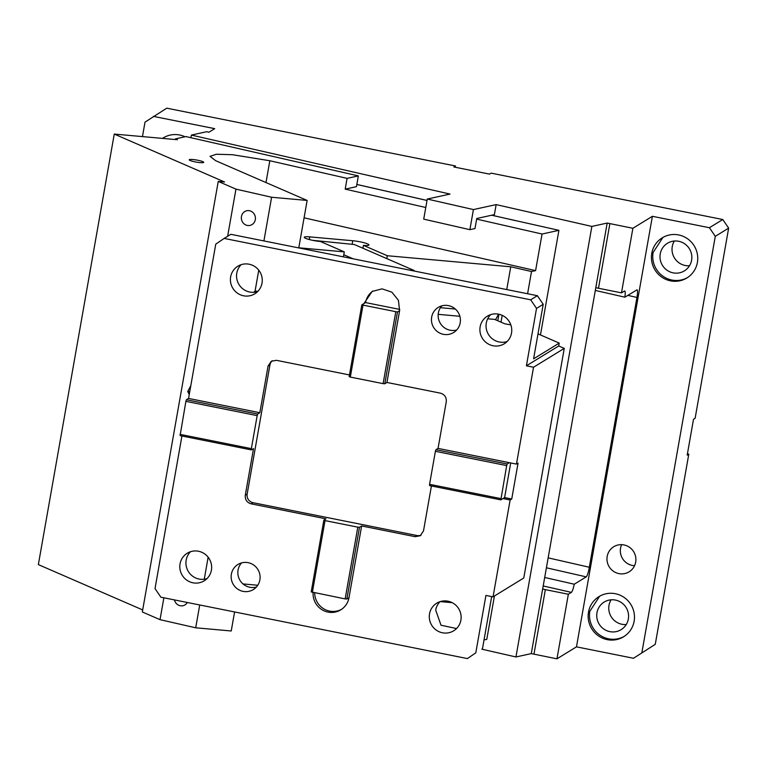 <?xml version="1.0" encoding="UTF-8"?>
<svg xmlns="http://www.w3.org/2000/svg" width="767" height="767" viewBox="0 0 767 767"><rect width="100%" height="100%" fill="white"/><g stroke="black" fill="none" stroke-linecap="round" stroke-linejoin="round"><path stroke-width="1.15" d="M531.272 653.609L515.951 656.964L591.865 226.428L607.186 223.063L531.272 653.609L556.957 658.824L576.477 646.849L652.391 216.304L709.417 227.722L722.782 219.525L491.12 173.131L489.509 174.109L453.872 166.976L455.473 165.988L166.775 108.176L145.011 122.126L142.461 136.593M153.41 116.383L214.712 128.655L208.912 132.221L206.697 131.713L191.376 135.078L190.916 137.715M162.499 138.386A23.556 23.02 58.5 0 1 163.275 137.887A23.556 23.02 58.5 0 1 185.01 136.775M591.865 226.428L496.153 204.597L473.421 209.573L427.267 199.046L449.999 194.07L191.376 135.078M607.186 223.063L632.88 228.278L652.391 216.304M542.662 589.027L545.347 589.631L533.957 654.213M545.347 589.631L568.347 594.243L556.957 658.824M544.695 577.474L574.262 584.214C573.265 588.788 572.307 591.51 571.386 592.373L568.347 594.243M627.828 295.372L636.946 297.452L588.893 569.67C587.944 573.745 587.052 576.142 586.228 576.87L574.262 584.214M609.87 223.676L598.49 288.258L621.491 292.86L624.53 291C625.335 290.808 625.441 292.869 624.875 297.184L637.061 289.792M636.84 289.84C637.578 289.61 637.732 291.364 637.3 295.122L636.946 297.452M624.875 297.184L595.307 290.444M598.49 288.258L595.806 287.644M621.491 292.86L632.88 228.278M515.951 656.964L481.829 649.179M496.153 204.597L494.379 214.635L476.758 218.499L474.984 228.547L469.883 229.669L473.421 209.573M427.267 199.046L423.72 219.141L469.883 229.669M455.473 165.988L455.253 167.254M655.267 644.318L633.504 658.268L655.267 644.318L688.795 454.16L687.194 455.147L693.512 419.261L695.123 418.283L728.65 228.125L715.285 236.332L641.902 652.516M687.414 453.882L688.795 454.16M728.65 228.125L722.782 219.525M715.285 236.332L709.417 227.722M599.669 596.199L589.842 611.289A23.556 23.02 -121.5 0 0 599.382 634.769A23.556 23.02 -121.5 0 0 624.3 636.332M588.519 620.388A23.556 23.02 -121.5 0 0 623.638 636.754A23.556 23.02 -121.5 0 0 634.127 621.241A23.556 23.02 -121.5 0 0 624.261 597.531A23.556 23.02 -121.5 0 0 598.998 596.601A23.556 23.02 -121.5 0 0 591.338 604.406A23.556 23.02 -121.5 0 0 588.51 612.114A23.556 23.02 -121.5 0 0 588.519 620.388M628.336 618.998A16.193 15.829 -121.5 0 0 604.185 602.057A16.193 15.829 -121.5 0 0 603.754 629.017A16.193 15.829 -121.5 0 0 628.336 618.998M611.088 599.813A16.193 15.829 -121.5 0 0 626.255 624.52M662.937 237.415L653.11 252.506A23.556 23.02 -121.5 0 0 662.65 275.986A23.556 23.02 -121.5 0 0 687.568 277.549M651.787 261.605A23.556 23.02 -121.5 0 0 686.906 277.97A23.556 23.02 -121.5 0 0 697.395 262.458A23.556 23.02 -121.5 0 0 687.52 238.748A23.556 23.02 -121.5 0 0 662.257 237.818A23.556 23.02 -121.5 0 0 654.606 245.622A23.556 23.02 -121.5 0 0 651.768 253.331A23.556 23.02 -121.5 0 0 651.787 261.605M691.604 260.214A16.193 15.829 -121.5 0 0 667.443 243.273A16.193 15.829 -121.5 0 0 667.022 270.233A16.193 15.829 -121.5 0 0 691.604 260.214M674.346 241.03A16.193 15.829 -121.5 0 0 689.514 265.737M576.477 646.849L633.504 658.268M607.186 556.42A14.726 14.391 58.5 0 1 629.525 547.312A14.726 14.391 58.5 0 1 629.141 571.818A14.726 14.391 58.5 0 1 607.186 556.42M621.663 544.647A14.726 14.391 -121.5 0 0 634.577 565.691M163.946 137.494L162.671 138.405M540.467 334.949L558.913 230.33L491.695 215.23M189.746 391.678L187.742 391.496L190.791 385.724M189.248 394.516L187.742 391.496M142.691 609.947L38.35 564.608L114.264 134.072L177.465 139.728L175.48 138.865L185.921 136.574L358.342 175.902L356.444 186.669L345.198 189.133L425.771 207.502M114.264 134.072L224.568 181.99L218.25 181.424L235.948 189.123L271.614 197.253L307.145 200.436L215.7 160.706L210.024 156.363L216.342 154.253L232.545 154.723L269.831 160.744L347.096 178.366L345.198 189.133M347.096 178.366L358.342 175.902M476.652 219.113L542.048 234.031L535.596 270.626L304.087 217.818M452.482 602.824L451.59 602.373M234.587 611.961L231.231 630.982L195.7 627.799L160.025 619.659L142.326 611.97L218.25 181.424M440.258 601.596L451.552 602.613M242.986 583.927L257.77 585.25M175.48 138.865L175.355 139.536M192.92 159.526A7.363 1.055 10 0 0 189.228 159.795A7.363 1.055 10 0 0 192.738 161.338A7.363 1.055 10 0 0 200.034 162.614A7.363 1.055 10 0 0 203.725 162.345A7.363 1.055 10 0 0 200.216 160.802A7.363 1.055 10 0 0 192.92 159.526M307.145 200.436L298.794 247.799L344.297 251.873L343.789 254.74L353.146 258.805M343.424 256.859L343.789 254.74M409.396 270.07L414.161 270.502L414.075 271.01M312.485 240.301L354.392 244.529L414.161 270.502M362.925 248.24L363.433 245.363A11.045 1.582 10 0 0 368.975 244.961A11.045 1.582 10 0 0 363.702 242.64A11.045 1.582 10 0 0 352.762 240.733L309.782 236.878A11.045 1.582 10 0 0 304.25 237.281A11.045 1.582 10 0 0 309.513 239.601A11.045 1.582 10 0 0 320.462 241.519L344.297 251.873M386.769 258.594L387.277 255.727L363.433 245.363M387.277 255.727L510.764 266.791L531.512 271.518L527.591 293.742M535.596 270.626L531.512 271.518M510.764 266.791L506.747 289.571M502.203 315.352L501.004 322.159M558.913 230.33L542.048 234.031M271.614 197.253L263.915 240.934M258.757 270.185L255.075 291.077L257.885 291.335M440.44 307.692L455.301 309.024M498.924 314.249L497.783 320.759M495.54 319.791L498.521 314.163M253.781 292.294L255.075 291.077M241.461 216.505A7.507 7.018 -102.4 0 0 249.994 225.412A7.507 7.018 -102.4 0 0 255.306 219.659A7.507 7.018 -102.4 0 0 246.773 210.743A7.507 7.018 -102.4 0 0 241.461 216.505M235.948 189.123L227.626 236.284M163.879 597.8L160.025 619.659M174.473 599.919A7.507 7.018 -102.4 0 0 182.93 605.729A7.507 7.018 -102.4 0 0 187.321 602.488M208.145 557.216L204.262 579.219M199.727 604.981L195.7 627.799M484.035 639.946L486.786 639.342L494.427 596.007M313.109 592.498A18.408 17.986 -121.5 0 0 340.788 609.842A18.408 17.986 -121.5 0 0 348.985 597.723L346.847 599.037L345.15 598.912L311.201 591.894L323.856 520.141L325.994 518.828L251.145 503.842C246.897 502.548 244.941 499.681 245.287 495.233L253.513 448.59L251.375 449.903L180.092 435.627L185.892 401.352L186.41 399.751L188.557 398.437L215.757 244.165L224.146 238.412L530.668 299.801L536.536 308.401L526.411 365.811L558.721 345.975L564.263 348.381L523.775 578.002L493.047 596.851L485.923 595.432L475.799 652.832L467.41 658.585L160.888 597.196L155.02 588.596L181.932 436.001M312.361 592.345L325.016 520.592L357.805 527.159L359.502 527.274L361.64 525.961L415.1 536.67L420.22 535.769L423.499 530.927L431.418 485.962M323.856 520.141L325.016 520.592M345.15 598.912L357.805 527.159M346.847 599.037L359.502 527.274M314.671 592.805A18.408 17.986 -121.5 0 0 341.583 609.324M386.942 382.455L399.597 310.693L398.437 300.338L391.889 292.169L382.062 288.852L372.148 291.441L363.951 303.559L361.813 304.873L397.459 312.006L384.804 383.768L386.942 382.455L440.402 393.155C444.659 394.449 446.615 397.316 446.269 401.764L438.043 448.407L509.326 462.674L507.188 463.987L506.671 465.588L500.861 499.873L502.999 498.56L510.132 499.988L493.047 596.851M348.985 597.723L361.64 525.961M259.879 579.881A14.726 14.391 58.5 0 1 237.53 588.989A14.726 14.391 58.5 0 1 237.923 564.474A14.726 14.391 58.5 0 1 259.879 579.881M211.404 570.169A16.193 15.829 58.5 0 1 186.832 580.188A16.193 15.829 58.5 0 1 187.253 553.228A16.193 15.829 58.5 0 1 211.404 570.169M460.9 620.129A16.193 15.829 58.5 0 1 436.318 630.158A16.193 15.829 58.5 0 1 436.749 603.188A16.193 15.829 58.5 0 1 460.9 620.129M475.799 652.832L467.41 658.585M251.375 449.903L251.355 448.637L180.072 434.362M251.355 448.637L257.175 415.628L185.892 401.352M257.175 415.628L257.693 414.027L186.41 399.751M257.693 414.027L259.84 412.713L188.557 398.437M349.455 374.948L276.456 360.327L271.336 361.228L268.057 366.07L259.84 412.713M509.326 462.674L516.459 464.102L533.535 367.23L526.411 365.811M262.017 283.148A16.193 15.829 58.5 0 1 237.434 293.167A16.193 15.829 58.5 0 1 237.866 266.197A16.193 15.829 58.5 0 1 262.017 283.148M511.512 333.108A16.193 15.829 58.5 0 1 486.93 343.127A16.193 15.829 58.5 0 1 487.361 316.157A16.193 15.829 58.5 0 1 511.512 333.108M460.19 322.83A14.726 14.391 58.5 0 1 437.842 331.938A14.726 14.391 58.5 0 1 438.225 307.423A14.726 14.391 58.5 0 1 460.19 322.83M397.459 312.006L399.597 310.693M395.762 311.881L383.117 383.644L384.804 383.768M362.973 305.324L350.318 377.076L383.117 383.644M372.963 290.971A18.408 17.986 -121.5 0 0 365.562 302.572L363.951 303.559M365.562 302.572L399.77 309.427M361.813 304.873L349.167 376.626L350.318 377.076M456.681 329.992A14.726 14.391 -121.5 0 1 438.36 313.013A14.726 14.391 58.5 0 1 441.859 305.851M500.861 499.873L429.578 485.597L429.568 484.322L435.388 451.312L506.671 465.588M500.851 498.598L429.568 484.322M507.188 463.987L435.905 449.711L435.388 451.312M438.043 448.407L435.905 449.711M510.707 462.952L504.609 497.572L502.999 498.56M504.609 497.572L511.733 499.001L518.061 463.124L516.459 464.102M511.733 499.001L510.132 499.988M564.263 348.381L533.535 367.23M558.721 345.975L559.229 343.098L533.602 358.831L543.218 304.298L536.536 308.401M530.668 299.801L537.351 295.698L543.218 304.298M537.351 295.698L230.829 234.309L224.146 238.412M507.15 341.516A16.193 15.829 58.5 0 1 490.65 314.643M257.664 291.556A16.193 15.829 58.5 0 1 241.164 264.673M510.841 324.901L504.715 323.77L494.638 319.398L487.697 318.775M459.864 316.282L438.187 314.336M538.003 333.875L559.229 343.098M482.481 648.729L491.676 596.582M207.052 578.586A16.193 15.829 58.5 0 1 190.552 551.703M256.379 587.043A14.726 14.391 58.5 0 1 241.557 562.901M456.538 628.547L441.015 625.23L435.685 610.081A16.193 15.829 58.5 0 1 440.047 601.664M272.323 360.73A7.363 7.191 -121.5 0 0 269.936 364.929L247.156 494.092A7.363 7.191 -121.5 0 0 253.024 502.692L416.97 535.519A7.363 7.191 -121.5 0 0 421.112 535.126M543.199 585.95L571.386 592.373M546.401 567.791L586.228 576.87M548.156 557.858L589.372 567.264M265.986 182.556L269.831 160.744M309.312 239.553L309.782 236.878M352.178 244.05L352.762 240.733M427.008 200.475L356.828 184.464M416.97 535.519L415.1 536.67M253.024 502.692L251.145 503.842M247.156 494.092L245.287 495.233M269.936 364.929L268.057 366.07M515.031 220.522L491.772 215.211M427.018 200.446L356.837 184.435"/></g></svg>

